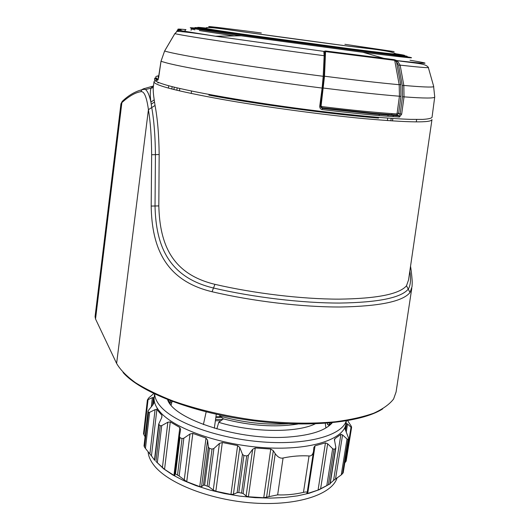 <?xml version="1.0" encoding="UTF-8"?>
<svg xmlns="http://www.w3.org/2000/svg" width="530" height="530" viewBox="0 0 530 530"><rect width="100%" height="100%" fill="white"/><g stroke="black" fill="none" stroke-linecap="round" stroke-linejoin="round"><path stroke-width="0.79" d="M329.064 424.941L327.573 424.643L327.328 423.185M214.325 428.2L216.286 414.281M206.17 411.883L203.394 424.543M172.084 401.362L171.097 405.086M327.573 424.643L327.447 423.172M168.964 402.217L169.024 401.727M171.872 401.826L170.024 402.336M123.073 372.497C139.629 391.637 190.436 411.969 248.59 420.118C306.731 428.319 361.44 422.781 382.7 408.868M410.538 266.232C411.618 272.884 412.327 281.529 412.214 282.974L412.015 286.73L410.015 292.52L408.252 289.142C401.044 297.827 378.188 302.464 339.69 303.061C302.054 303.127 253.479 297.37 213.497 288.022C168.719 277.296 155.86 245.993 155.032 205.998L155.429 154.647C155.244 136.011 154.011 120.317 151.732 107.57L150.917 102.144C149.4 95.228 147.598 91.028 145.498 89.537L143.199 88.907L153.461 85.993M410.015 292.52C402.767 301.477 379.573 306.307 340.432 307.002C302.166 307.148 252.717 301.305 212.06 291.732C165.194 280.582 151.845 247.245 151.189 206.064L151.646 154.747C151.52 137.065 150.447 122.039 148.42 109.67C146.691 97.089 144.2 91.087 140.934 91.663C135.375 92.511 129.022 96.155 121.88 102.601L120.939 103.834L95.062 316.662L95.532 318.987L116.613 363.454C120.264 369.735 126.518 376.128 135.375 382.627C145.697 389.086 158.304 395.228 173.197 401.058C197.438 409.564 224.415 415.898 254.108 420.051C283.815 423.47 310.911 424.04 335.377 421.767C350.449 419.78 363.275 416.905 373.869 413.148C383.011 408.975 389.59 404.251 393.611 398.984L396.082 391.988L411.797 288.194M431.943 119.787L408.544 279.919L406.497 285.776C399.322 294.19 376.803 298.648 338.942 299.145C301.934 299.132 254.241 293.468 214.928 284.332C172.137 274.036 159.795 244.588 158.821 205.912L159.166 154.528C158.934 134.978 157.556 118.621 155.038 105.463L154.203 99.832L150.917 102.144C149.997 95.195 150.083 90.464 151.163 87.947L153.163 86.092M409.836 271.055C411.121 279.337 410.591 285.365 408.252 289.142L406.497 285.776M212.06 291.732L214.928 284.332M116.613 363.454L148.42 109.67L155.038 105.463M154.203 99.832C153.389 94.472 153.071 90.405 153.249 87.629L153.402 86.456M157.913 79.063L156.31 79.573M319.742 106.185L320.643 106.258L323.028 88.152L322.127 88.059L323.194 76.287L324.062 76.724L325.016 56.187L324.155 55.723C256.493 46.839 187.487 36.543 174.834 33.668L164.618 51.012C177.252 55.107 250.769 67.038 323.194 76.287L324.155 55.723L323.817 51.377L325.566 50.979L394.26 59.665L397.288 60.705L400.143 65.137L403.82 85.436L404.039 96.857L401.654 114.222L399.441 117.037C379.321 115.845 353.589 113.367 322.247 109.584C320.537 109.213 319.703 108.08 319.742 106.185L322.127 88.059C255.486 79.686 185.964 68.231 166.142 62.792L161.014 61.301L158.629 77.738L157.655 80.249L154.786 78.096L154.548 79.785C154.634 80.852 157.483 82.282 163.081 84.078C183.645 90.822 253.035 103.092 320.305 111.287C357.863 115.825 390.338 118.687 410.406 119.369L422.536 119.409C428.233 119.058 431.4 118.356 432.036 117.302L434.713 97.05M401.654 114.222L398.626 113.38L400.945 96.394L400.7 84.442L396.526 61.818L398.626 65.395L402.303 85.688L402.515 96.685L400.137 114.049L398.958 115.891L397.05 115.043L396.566 113.904L397.122 113.208L399.434 96.222L399.196 84.701L394.711 60.34L396.526 61.818L397.659 60.93M185.546 29.819L185.977 29.62C177.232 28.779 175.622 28.925 181.147 30.051L178.888 30.568M176.821 90.272L177.066 88.47M177.08 88.384L177.152 87.861M179.484 90.902L179.71 89.1M179.723 89.007L179.789 88.477M191.217 93.485L191.429 91.677M191.436 91.597L191.502 91.034M374.028 113.983L374.12 113.314M390.822 120.82L391.1 119.011M391.113 118.925L391.2 118.369M391.769 114.718L391.948 113.605M171.813 89.02L172.078 87.225M173.9 89.55L174.165 87.755M387.39 120.582L387.615 118.766M387.927 116.262L388.073 115.142M392.505 120.926L392.757 119.124M393.101 116.633L393.253 115.514M379.248 114.44L379.083 115.553M394.26 59.665L397.301 60.712C417.309 63.54 425.57 63.315 428.525 67.595C426.816 67.867 417.355 67.045 400.143 65.137L398.626 65.395M397.116 60.625L396.261 61.487M320.736 107.212L321.763 107.722L373.61 113.274L397.129 115.063L398.626 113.38L397.122 113.208M320.716 105.682L321.723 106.57L322.207 108.431L320.617 106.258M321.518 107.669L320.617 106.245L324.029 76.823L323.002 88.146M323.876 51.635L324.757 52.496M185.222 30.263L184.645 31.263M181.147 30.051L177.669 29.892L180.425 30.588M324.724 52.404L323.817 51.377L215.531 36.232L179.524 30.435M324.738 52.377L325.625 51.629L394.711 60.34L394.287 59.678L384.323 58.479L362.97 52.278C408.352 57.969 421.933 59.274 403.714 56.193M331.515 422.814L331.694 423.404M287.982 423.755C265.57 425.12 242.833 422.556 219.771 416.057L219.864 415.056M297.787 424.046C275.143 427.584 250.352 425.862 223.415 418.885L219.771 416.057M325.287 423.337L325.897 427.955M223.415 418.885L218.744 422.337C252.253 432.599 296.548 433.023 315.165 423.881M216.843 428.936L218.744 422.337M325.453 442.861L327.666 443.802L332.648 448.685L326.811 485.566L318.073 490.071L307.698 493.443L306.777 493.397L307.195 492.489C307.102 491.847 305.863 491.807 303.465 492.383L309.043 455.959C311.335 456.184 312.826 454.66 313.522 451.401L313.846 447.452L315.045 445.776L325.453 442.861L318.073 490.071M346.382 420.88L345.971 423.463C344.719 438.966 311.507 450.434 266.067 447.797C220.685 445.273 174.198 428.823 159.888 411.724C155.654 406.775 153.74 402.038 154.131 397.526L154.548 393.956M146.465 449.731L144.505 447.174L148.513 412.433L149.619 412.34L155.071 409.63L156.88 409.498L161.955 415.361L161.67 417.726M160.199 425.822L161.723 425.617L167.851 422.231L170.269 421.92L164.552 469.355L155.979 461.464L160.199 425.822L158.695 424.126L161.809 417.448L161.955 415.361M170.269 421.92L179.836 427.525L173.953 475.397L174.927 475.602L174.807 473.86L175.503 473.959L179.147 476.019L186.739 481.684L199.744 486.619L201.552 486.686L203.414 485.195L204.646 485.202L208.886 486.765L213.265 490.065L215.836 491.257L230.954 494.417L233.412 494.265L237.155 492.661L238.798 492.516L243.098 493.463L246.119 495.981L248.398 496.769L263.748 497.723L277.647 494.874C286.187 495.205 294.793 494.371 303.465 492.383M177.537 474.959L182.035 438.582L179.981 437.634L179.425 436.329L180.604 429.472L179.836 427.525M182.035 438.582L183.837 438.197L190.012 434.004L184.235 480.12M207.217 485.937L212.033 449.102L209.436 448.387L208.383 446.969L207.568 440.218L206.011 438.065L192.821 433.408L190.012 434.004M212.033 449.102L213.908 448.486L219.433 443.451L213.265 490.065M241.581 492.893L246.715 455.933L243.906 455.555L242.448 454.256L239.812 447.552L237.619 445.571L222.315 442.497L219.433 443.451M246.715 455.933L248.444 455.065L252.658 449.288L246.119 495.981M309.043 455.959C300.676 455.442 292.023 456.118 283.073 458C280.489 458.655 277.872 457.224 275.229 453.713L273.301 450.725L270.764 449.036L255.261 447.956L252.658 449.288M329.971 483.969L335.517 448.605L334.032 449.288L332.648 448.685M335.517 448.605L335.801 447.24L334.397 439.489L334.834 438.694L340.916 434.342L333.562 480.425L341.247 474.92L343.162 472.767M343.135 472.932L348.7 438.482L348.044 439.37L347.031 438.986L342.566 434.944L340.916 434.342M348.7 438.482L345.109 429.042L346.607 423.649L347.548 423.974L351.032 427.253L345.388 462.186L346.15 461.1L351.562 427.571M347.66 420.661L351.423 426.478L351.582 427.518L351.032 427.253M153.753 393.578L148.764 397.897L147.393 399.958L152.362 397.626L151.295 406.828M152.534 405.317L153.428 397.553L152.362 397.626M153.369 398.136L153.766 403.496M148.513 412.433L148.022 411.214L148.619 410.127L152.865 404.92L153.819 403.038M154.223 396.738L154.131 397.526M154.7 394.029C154.859 397.997 156.794 402.124 160.517 406.397C174.489 422.808 218.651 438.76 263.019 441.974C307.42 445.279 341.949 435.421 346.229 420.906M332.27 422.741C325.632 430.44 311.355 435.176 289.446 436.958C240.415 441.132 173.84 419.68 167.559 399.62M170.09 400.607L170.209 403.979M328.534 426.219L329.481 423.417M220.639 416.739L215.929 416.812M221.421 417.349L215.849 417.375M148.115 451.712C148.387 455.972 150.228 460.351 153.627 464.843C167.142 483.108 210.331 500.254 254.042 503.076C297.787 505.998 332.264 494.298 337.067 477.835M327.123 485.48L319.1 489.746L309.142 493.244L297.462 495.868L284.319 497.518L270.048 498.127L255.036 497.657L239.686 496.113L224.442 493.543L209.734 490.011L195.968 485.626L183.499 480.531L172.654 474.88L163.664 468.825L155.979 461.464M344.811 462.75L345.388 462.186M330.236 483.367L333.562 480.425M329.892 483.989L326.811 485.566M164.552 469.355L173.953 475.397M156.88 409.498L151.447 455.853L154.455 460.053M151.447 455.853L146.452 449.718M144.505 447.174L144.067 445.889M147.393 399.991L143.517 433.752L145.068 436.833M123.556 100.223L122.251 101.376L121.88 102.601L95.532 318.987M431.976 119.535C431.665 122.907 409.22 122.622 364.633 118.68C321.736 114.666 263.887 106.815 221.083 99.216C177.331 91.2 154.965 85.443 153.985 81.951C153.958 81.176 155.184 80.593 157.668 80.202M158.821 205.912L151.189 206.064M151.646 154.747L159.166 154.528M140.934 91.663L141.795 89.755M141.801 89.749L143.199 88.907M154.515 101.972L151.242 104.205M157.814 82.945L158.351 82.865M208.866 95.128C256.175 104.118 331.575 114.314 378.526 118.064C331.594 114.328 256.162 104.125 208.866 95.128L209.058 95.082M157.847 79.03L156.204 79.513M156.695 78.374L155.277 78.857M158.391 76.466L158.795 76.406M402.515 96.685L404.039 96.857C424.702 98.401 434.931 98.414 434.733 96.91L433.553 85.906M402.303 85.688L403.82 85.436C422.118 87.046 432.102 87.45 433.759 86.648L428.233 67.158M178.935 30.554L177.106 31.33L174.807 33.662L164.598 51.012L161.014 61.275M324.035 76.638L325.016 56.18L324.718 52.298M177.099 31.336L174.814 33.695M158.192 79.487L160.987 61.281L164.605 51.039M157.655 80.249L158.159 79.5M158.265 79.228C154.674 77.506 154.886 76.333 158.894 75.71M177.106 31.33C184.453 31.721 197.259 33.357 215.531 36.232L241.064 35.795L357.392 51.569L241.064 35.795L198.28 29.382C187.547 27.587 187.514 27.249 198.167 28.368M357.392 51.569L362.97 52.278L357.392 51.562M199.24 28.56C193.814 27.858 191.158 27.991 191.257 28.964L194.927 29.806M199.326 30.574L233.492 35.788M201.029 28.037C184.519 26.394 200.989 29.117 250.432 36.192L355.087 50.33C402.263 56.326 417.408 57.889 400.521 55.027M395.645 53.709C415.792 56.988 401.8 55.564 353.676 49.436L257.183 36.424C202.202 28.613 185.341 25.844 206.607 28.123M206.528 28.454C207.084 28.892 222.202 31.224 251.882 35.45L348.667 48.561C380.288 52.622 395.917 54.438 395.546 54.014C395.539 52.132 379.745 49.509 348.17 46.13L242.482 31.773C212.517 27.169 204.103 26.738 206.528 28.454L206.508 29.017M261.343 32.986C220.347 27.593 195.808 24.724 215.783 27.832C234.969 30.839 301.166 39.995 348.144 46.117L394.128 51.609L344.897 44.308M410.008 60.228C433.686 64.137 429.393 64.269 397.129 60.625M399.441 117.037L398.958 115.898L375.041 114.076L322.207 108.431L322.247 109.584M398.924 115.878L375.041 114.076L373.61 113.274L397.083 115.056M158.821 76.221L158.039 76.963L158.576 77.89M185.977 29.62L185.334 30.071M180.756 30.197L180.452 30.548M184.599 31.343L184.314 31.833M165.115 50.125L165.519 49.449M325.566 50.979L324.506 76.221L321.114 105.728M400.7 84.442L399.196 84.701C379.791 82.918 354.895 80.09 324.506 76.221L324.088 76.128M400.945 96.394L399.434 96.222C379.699 94.645 354.365 91.922 323.446 88.053L323.048 88.007M321.723 106.57C352.059 110.247 377.009 112.691 396.566 113.904M327.666 443.802L320.597 488.859M329.123 425.769L329.203 425.252M329.296 424.192L329.289 423.019M170.349 400.707L170.017 401.833M330.13 424.934L330.104 424.225M169.13 401.959L169.024 402.31M215.558 419.442L222.66 419.435M143.988 435.004L148.029 399.852M148.042 411.393L144.047 446.061M145.439 448.493L149.619 412.34M155.071 409.63L149.91 453.846M158.894 424.768L154.694 460.345M157.324 462.69L161.723 425.617M167.851 422.231L162.418 467.513M179.418 436.422L174.814 473.833M179.981 437.634L175.503 473.959M179.147 476.019L183.837 438.197M192.821 433.408L186.739 481.684M206.011 438.065L199.744 486.619M207.568 440.218L201.552 486.686M208.383 446.969L203.414 485.195M209.436 448.387L204.646 485.202M208.886 486.765L213.908 448.486M222.315 442.497L215.836 491.257M237.619 445.571L230.954 494.417M239.812 447.552L233.412 494.265M242.448 454.256L237.155 492.661M243.906 455.555L238.798 492.516M243.098 493.463L248.444 455.065M255.261 447.956L248.398 496.769M270.764 449.036L263.748 497.723M273.301 450.725L266.563 497.253M275.229 453.713L269.041 496.318M283.073 458L277.647 494.874M315.045 445.776L307.698 493.443M347.548 423.974L346.223 432.222M345.156 428.869L345.103 429.207M348.044 439.37L342.473 473.893M347.031 438.986L341.247 474.92M342.566 434.944L335.53 478.901M334.834 438.694L334.496 440.821M334.032 449.288L328.415 484.731M171.428 403.178L172.257 401.429M327.368 423.178L327.56 424.285M153.985 81.951L153.249 87.629L145.498 89.537C144.928 89.239 143.696 89.312 141.788 89.762C134.766 91.663 128.253 95.539 122.238 101.389L120.939 103.834M157.523 78.864L155.747 79.222M158.172 79.48L154.786 78.096M402.482 56.074L409.584 57.737M191.257 28.964L191.078 30.323M193.669 28.593C197.955 28.56 216.876 31.098 250.432 36.192L257.183 36.424L347.249 48.601L355.087 50.33C389.881 54.471 407.603 56.902 408.252 57.631M395.612 53.874L400.879 55.173M200.784 28.07L206.554 28.269M168.739 85.728L168.666 86.211M168.653 86.304L168.388 88.106M416.613 119.482L416.553 119.966M416.54 120.065L416.308 121.88M397.116 115.056L398.964 115.878M184.705 31.257L185.341 30.15M177.669 29.892L176.583 31.681M320.729 107.186L321.624 107.703M169.905 403.582L168.123 399.839M328.726 425.802L331.323 422.834M329.289 424.219L329.276 423.019M220.884 420.74L215.372 420.76M156.979 409.65L157.165 408.107M143.517 433.752L147.393 399.958M148.022 411.214L144.021 445.935M158.695 424.126L154.449 460.139M179.425 436.329L174.807 473.86M307.208 492.43L313.475 451.679M351.575 427.538L346.15 461.1M345.52 430.671L346.362 425.424M343.188 472.82L348.753 438.35M330.157 483.857L335.848 448.035"/></g></svg>
